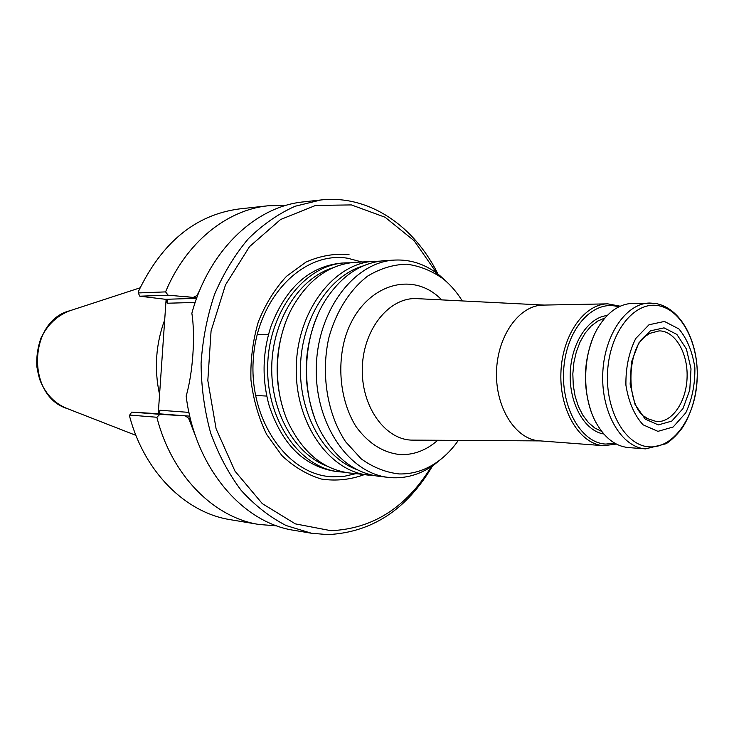 <?xml version="1.0" encoding="UTF-8"?>
<svg xmlns="http://www.w3.org/2000/svg" width="734" height="734" viewBox="0 0 734 734"><rect width="100%" height="100%" fill="white"/><g stroke="black" fill="none" stroke-linecap="round" stroke-linejoin="round"><path stroke-width="1.1" d="M344.274 472.182L339.328 471.824C299.784 467.98 265.928 419.866 267.69 365.248C269.002 310.62 305.518 264.488 345.219 262.882L350.173 262.8M345.219 262.882L341.539 263.084C309.73 266.258 286.288 287.095 271.222 325.584C262.533 351.852 261.781 378.34 268.983 405.049C281.856 444.327 304.087 466.448 335.667 471.411L339.328 471.824M539.839 440.859L539.288 440.822C515.598 439.409 495.349 407.709 496.514 371.698C497.386 335.677 519.378 305.17 543.114 305.096L607.78 303.848L620.193 306.206M458.337 440.428C452.539 448.722 445.887 455.63 438.4 461.145C426.215 469.999 413.123 474.265 399.113 473.944C385.809 472.457 373.193 467.439 361.266 458.906L345.641 441.776C327.373 414.334 320.749 374.514 328.731 338.246C335.952 311.647 349.879 289.664 367.807 275.993C380.295 268.497 393.222 264.561 406.581 264.185C419.775 265.882 432.087 270.864 443.529 279.122C450.694 285.049 456.943 292.316 462.273 300.931M441.152 459.034L434.537 464.429C421.876 473.641 408.251 478.1 393.663 477.788L388.855 477.439C348.833 473.586 314.482 423.555 316.317 366.624C317.694 309.675 354.806 261.653 394.984 260.056C411.334 259.377 426.298 264.561 439.859 275.617L446.162 281.388M373.67 475.494L349.182 472.944C323.749 469.448 303.775 453.364 289.233 424.674C272.314 389.809 273.69 340.989 292.545 307.133C308.675 279.305 329.529 264.368 355.118 262.313L379.707 261.148M368.486 475.127C328.648 471.283 294.49 422.041 296.297 366.055C297.646 310.06 334.521 262.818 374.514 261.221M388.855 477.439L378.808 476.302C354.999 473.136 335.741 458.447 321.033 432.225C300.389 394.553 301.986 337.833 324.712 301.38C340.879 276.03 360.935 262.451 384.891 260.634L394.984 260.056M658.306 424.913L645.186 419.068L635.075 404.526L630.13 384.139L631.442 362.101L638.736 343.044L650.416 330.851L664.041 327.859L676.867 334.429L686.437 349.063L691.006 368.844L689.767 390.02L682.95 408.627L671.766 421.105L658.306 424.913M657.93 431.353L643.039 424.793C634.277 415.068 628.57 401.874 625.918 385.194C625.643 367.881 628.91 352.329 635.708 338.548L648.984 324.767L664.426 321.446L678.922 328.942C687.18 338.915 692.492 351.889 694.869 367.881C695.116 384.359 692.089 399.351 685.776 412.838L673.161 426.986L657.93 431.353M654.801 303.381L632.57 303.371C619.459 303.904 608.156 311.666 598.65 326.63C582.502 352.164 581.264 396.048 595.944 422.445C604.596 437.923 615.45 446.309 628.506 447.584L645.617 448.878L666.288 443.666C672.445 439.418 677.968 433.904 682.84 427.115C692.134 411.93 696.951 394.13 697.3 373.716C697.144 339.099 679.987 307.583 655.379 303.426L649.728 303.041C625.909 303.069 603.669 335.897 602.724 374.689C601.485 413.481 621.836 447.501 645.617 448.878M593.035 337.805C583.613 361.945 582.924 386.341 590.971 410.967M614.817 443.226L605.825 444.07C580.787 443.171 559.95 405.884 563.941 366.486C567.52 327.025 594.457 298.903 618.652 306.94M616.312 444.052L603.779 445.703C580.007 444.318 559.666 411.205 560.886 373.514C561.794 335.814 583.961 303.894 607.78 303.848M646.48 335.557L649.856 333.355L659.104 330.887C674.885 330.676 687.914 352.678 687.097 377.065C686.538 401.461 672.289 422.701 656.545 421.591L647.452 418.619L644.204 416.233M349.008 254.524C334.465 253.322 320.134 255.836 306.005 262.066L286.517 276.296C274.819 288.957 265.424 304.16 258.304 321.905C252.817 340.631 250.367 359.981 250.945 379.955C253.34 399.635 258.579 417.802 266.653 434.445L281.884 455.566C293.967 466.934 307.17 474.77 321.501 479.073C336.053 481.21 350.283 479.733 364.211 474.65M159.562 394.635C154.039 368.982 155.773 344.007 164.755 319.721M158.214 413.637L160.021 410.251L159.535 412.765L157.599 413.682L131.689 412.113L129.716 415.068L129.734 416.811C144.653 472.632 186.06 512.882 230.329 519.681L259.093 524.489C213.869 517.58 171.563 475.485 156.874 417.261L129.716 415.068M166.104 299.454L158.296 412.921M166.095 300.49L167.444 303.225L167.251 300.472L165.526 299.307L196.62 298.325M138.258 292.949L139.79 296.197L168.114 295.187L165.572 291.893L138.258 292.949L138.515 291.297C162.021 242.284 195.547 214.833 239.082 208.961L268.075 205.777L285.911 205.41M139.79 296.197L165.526 299.307M276.883 525.865L259.093 524.489M156.874 417.261L159.856 414.315L131.689 412.113M194.024 431.491L189.152 418.242L188.583 418.206L195.886 437.005M200.043 289.572L197.015 295.499L197.868 294.967M165.572 291.893C186.005 242.504 226.769 209.887 268.075 205.777M189.785 416.123L159.856 414.315M168.114 295.187L196.84 297.729M197.015 295.499L193.437 297.316M185.28 415.857L188.583 418.206M432.592 465.815C406.838 509.534 371.899 532.471 327.786 534.609L311.455 533.251L294.251 530.37C242.321 522.847 194.767 467.264 186.161 396.048C192.914 372.9 195.455 335.768 191.858 313.308C208.649 250.606 255.579 206.346 303.509 201.887L320.841 199.978C368.624 194.528 414.196 225.714 437.996 274.131M311.455 533.251L286.168 525.553C269.818 517.131 254.826 505.405 241.174 490.376C228.623 473.632 218.457 454.539 210.667 433.078C204.492 410.655 201.29 387.414 201.079 363.376C202.648 339.383 207.144 316.363 214.576 294.325C223.558 273.332 234.788 254.836 248.266 238.834C262.735 224.595 278.369 213.732 295.169 206.236L320.841 199.978M431.409 466.613C406.232 507.506 372.716 528.865 330.878 530.682L295.325 523.865L262.313 503.634L234.972 471.109L216.108 428.821L207.823 380.561L211.071 330.961L225.503 284.865L249.532 246.615L280.581 219.512L315.592 205.437L351.384 204.914L385.056 217.227L414.169 240.761L436.858 273.268M540.362 440.905L411.251 440.106C384.084 439.079 360.633 405.113 362.339 366.817C363.669 328.511 389.681 297.013 416.802 298.628L544.197 305.078M437.712 440.308C426.417 450.254 413.967 455.025 400.351 454.612C383.176 452.786 368.431 443.483 356.118 426.711C341.383 403.26 336.814 369.771 344.494 340.071C359.064 286.581 410.957 267.708 441.666 299.885M327.116 466.154C294.664 454.19 270.378 411.453 271.763 365.367C272.975 319.272 299.628 277.966 332.704 267.855M283.141 408.939C274.406 379.854 275.222 351.045 285.581 322.501M357.164 469.696C324.052 457.933 299.059 413.866 300.49 366.174C301.747 318.483 329.181 275.892 362.908 266.011M314.767 418.242C302.417 383.451 303.39 349.035 317.675 314.996M657.857 305.592C634.093 301.454 609.798 332.071 607.614 371.266C605.073 410.416 625.451 445.969 649.489 446.868C673.509 448.355 695.135 417.242 697.089 380.707C699.383 344.209 681.675 309.152 657.857 305.592M601.696 431.409L594.76 427.995L588.402 422.555L582.86 415.251L578.374 406.37L575.126 396.232L573.254 385.249L572.832 373.845L573.896 362.486L576.383 351.632L580.199 341.695L585.181 333.071L591.118 326.098L597.779 321.024L604.889 318.006M603.825 434.005C584.778 431.051 569.272 403.966 570.226 373.771C570.969 343.576 587.98 317.409 607.165 315.537M355.733 473.687L344.787 476.192L333.64 476.806C288.646 476.338 248.771 421.013 253.285 359.238C257.157 297.398 303.72 250.569 347.989 258.304L361.697 261.946M70.069 310.684C57.289 315.437 47.618 324.52 41.049 337.934C37.746 347.127 36.333 356.669 36.828 366.56C38.168 374.065 39.471 379.23 40.765 382.047C46.462 395.002 55.307 403.847 67.308 408.599C26.112 396.204 28.241 320.74 70.069 310.684L140.075 287.838M167.444 303.225L195.18 302.445M188.959 412.389L160.021 410.251M187.014 415.958L157.599 413.682M177.692 415.472L180.142 415.618M185.885 296.6L196.767 297.921M443.529 279.122L439.859 275.617M438.4 461.145L434.537 464.429M603.779 445.703L539.288 440.822M647.452 418.619C624.139 408.517 626.001 342.117 649.856 333.355M67.308 408.599L135.918 435.354M268.525 334.42L257.203 334.41M266.791 396.076L255.478 395.452"/></g></svg>
